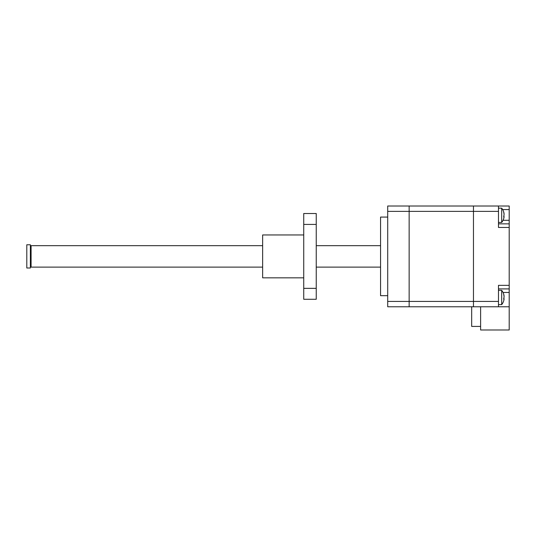 <?xml version="1.0" encoding="UTF-8"?>
<svg xmlns="http://www.w3.org/2000/svg" width="536" height="536" viewBox="0 0 536 536"><rect width="100%" height="100%" fill="white"/><g stroke="black" fill="none" stroke-linecap="round" stroke-linejoin="round"><path stroke-width="0.8" d="M387.709 217.08L380.56 217.08L380.56 295.691L387.709 295.691M503.043 220.296L509.2 220.296L509.2 227.445L498.48 227.445L498.48 206.005L409.149 206.005L409.149 211.365L387.709 211.365L387.709 206.005L409.149 206.005L409.149 306.773L387.709 306.773L387.709 301.413L409.149 301.413L409.149 306.773L473.469 306.773L473.469 301.413L473.469 306.773L498.48 306.773L498.48 285.333L509.2 285.333L509.2 306.773L498.48 306.773M387.709 211.365L387.709 301.413M498.48 211.365L473.469 211.365L473.469 206.005L473.469 301.413L409.149 301.413L409.149 211.365L473.469 211.365L473.469 301.413L498.48 301.413M498.48 206.005L509.2 206.005L509.2 209.576L502.668 209.576M509.2 220.296L509.2 209.576M509.2 227.445L509.2 285.333M498.48 223.867L509.2 223.867M509.2 288.904L498.48 288.904M30.371 246.379L31.088 245.669L262.64 245.669M30.371 266.392L31.088 267.109L262.64 267.109M316.24 245.669L380.56 245.669M316.24 267.109L380.56 267.109M31.088 245.669L31.088 267.109M26.8 244.771L30.371 244.771L30.371 268L26.8 268L26.8 244.771M498.48 222.44L501.689 222.44L501.689 208.149L498.48 208.149M504.041 217.174L504.041 216.591A11.417 4.362 180 0 1 503.74 217.114A11.095 8.878 -123.5 0 0 503.76 216.49A11.095 8.878 -123.5 0 0 503.74 215.861A11.417 4.362 0 0 0 504.041 215.331L504.041 213.931A11.417 10.553 180 0 0 503.74 212.658A11.095 3.665 -32 0 0 503.74 212.142A11.417 10.553 0 0 1 504.041 213.415L504.041 213.998L503.941 213.415M498.48 304.629L501.689 304.629L501.689 290.331L498.48 290.331M504.041 299.356L504.041 298.773A11.417 4.362 180 0 1 503.74 299.302A11.095 8.878 -123.5 0 0 503.76 298.679A11.095 8.878 -123.5 0 0 503.74 298.05A11.417 4.362 0 0 0 504.041 297.52L504.041 296.12A11.417 10.553 180 0 0 503.74 294.847A11.095 3.665 -32 0 0 503.74 294.324A11.417 10.553 0 0 1 504.041 295.604L504.041 296.187L503.941 295.604M480.611 306.773L480.611 329.995L509.2 329.995L509.2 306.773M471.68 306.773L471.68 326.424L480.611 326.424M303.731 277.829L262.64 277.829L262.64 234.949L303.731 234.949M303.731 288.348L303.731 299.269L316.24 299.269L316.24 288.348L303.731 288.348L303.731 213.509L316.24 213.509L316.24 288.348M303.731 224.423L316.24 224.423M509.2 292.475L503.043 292.475M504.054 213.502A11.437 11.437 0 0 0 501.689 208.149M501.689 222.44A11.437 11.437 0 0 0 504.054 217.08M503.76 216.511L504.095 216.511M504.054 295.691A11.437 11.437 0 0 0 501.689 290.331M501.689 304.629A11.437 11.437 0 0 0 504.054 299.269M503.76 298.693L504.095 298.693"/></g></svg>
